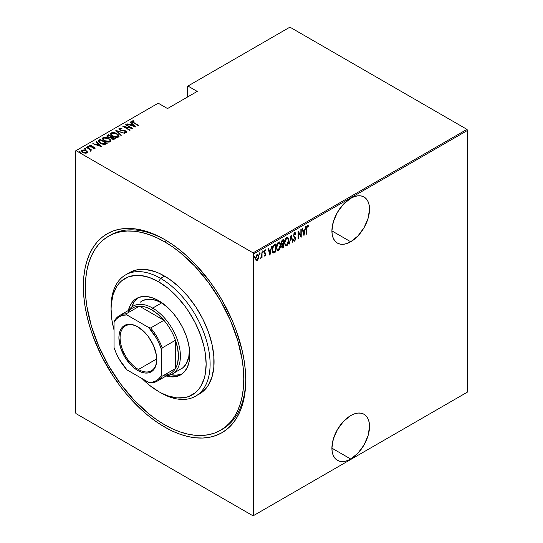 <?xml version="1.0" encoding="UTF-8"?>
<svg xmlns="http://www.w3.org/2000/svg" width="543" height="543" viewBox="0 0 543 543"><rect width="100%" height="100%" fill="white"/><g stroke="black" fill="none" stroke-linecap="round" stroke-linejoin="round"><path stroke-width="0.81" d="M221.551 429.683A112.034 64.685 -120 0 0 245.748 378.973A112.034 64.685 60 0 1 222.549 429.126L220.573 430.266A112.034 64.685 60 0 1 164.556 424.721A112.034 64.685 60 0 1 91.367 325.997A112.034 64.685 60 0 1 108.539 236.219A112.034 64.685 60 0 1 164.556 241.771A112.034 64.685 60 0 1 237.746 340.495A112.034 64.685 60 0 1 220.573 430.266L225.793 426.628L230.422 422.094L234.42 416.698L237.746 410.508L240.359 403.564L242.253 395.949L243.393 387.729L243.773 378.98L243.393 369.797L242.253 360.253L237.746 340.495L230.422 320.451L220.573 300.903L208.566 282.598L194.869 266.233L180.011 252.447L172.321 246.692L164.556 241.771L166.511 240.637L164.556 241.771L156.791 237.725L149.101 234.603L141.56 232.431L134.236 231.23L127.211 231.013L120.546 231.78L114.302 233.517L108.539 236.219L103.319 239.857L98.683 244.398L94.692 249.787L91.367 255.984L88.747 262.921L86.86 270.543L85.719 278.763L85.332 287.505L85.719 296.695L86.86 306.232L91.367 325.997L98.683 346.034L108.539 365.588L120.546 383.894L134.236 400.252L149.101 414.037L156.791 419.793L164.556 424.721L172.321 428.76L180.011 431.882L187.552 434.054L194.869 435.262L201.901 435.479L208.566 434.712L214.811 432.968L220.573 430.266M164.556 427.008L165.547 425.284L164.556 427.008L172.511 431.149L180.398 434.352L188.122 436.579L195.629 437.807L202.831 438.031L209.666 437.251L216.066 435.466L221.972 432.696L227.32 428.963L232.071 424.314L236.164 418.789L239.572 412.436L242.259 405.322L244.194 397.517L245.361 389.087L245.755 380.127A114.831 66.3 60 0 1 164.556 427.008A114.831 66.3 60 0 1 83.357 286.365A114.831 66.3 60 0 1 164.556 239.483L164.556 239.483A114.831 66.3 60 0 1 245.755 380.127L245.361 370.706L244.194 360.932L242.259 350.887L236.164 330.388L232.071 320.132L221.972 300.096L216.066 290.505L209.666 281.328L195.629 264.563L188.122 257.131L180.398 250.432L172.511 244.526L164.556 239.483L156.594 235.336L148.714 232.139L140.983 229.913L133.483 228.678L126.275 228.454L119.44 229.241L113.039 231.026L107.141 233.795L101.785 237.522L97.041 242.171L92.941 247.703L89.534 254.049L86.853 261.163L84.918 268.975L83.744 277.398L83.357 286.365L83.744 295.779L84.918 305.56L86.853 315.598L89.534 325.814L92.941 336.097L101.785 356.486L113.039 375.98L119.44 385.157L126.275 393.838L140.983 409.361L148.714 416.06L156.594 421.959L164.556 427.008M350.717 459.025A26.607 15.36 -60 0 1 337.413 460.342A26.607 15.36 -60 0 1 333.334 439.015A26.607 15.36 -60 0 1 350.717 415.571L343.522 421.382L337.413 429.615L333.334 439.015L331.902 448.158L350.717 459.025L357.918 453.215L364.02 444.975L368.1 435.574L369.532 426.431L369.172 422.406L368.1 418.945L366.362 416.196L364.02 414.255L361.17 413.196L357.918 413.067L354.389 413.868L350.717 415.571A26.607 15.36 -60 0 1 364.02 414.255A26.607 15.36 -60 0 1 368.1 435.574A26.607 15.36 -60 0 1 350.717 459.025L331.902 448.158L332.268 452.19L333.334 455.645L335.079 458.401L337.413 460.342L340.264 461.394L343.522 461.523L347.052 460.722L350.717 459.025M350.717 241.771A26.607 15.36 -60 0 1 337.413 243.088A26.607 15.36 -60 0 1 333.334 221.768A26.607 15.36 -60 0 1 350.717 198.317L343.522 204.127L337.413 212.361L333.334 221.768L331.902 230.904L350.717 241.771L357.918 235.961L364.02 227.727L368.1 218.32L369.532 209.184L369.172 205.152L368.1 201.697L366.362 198.942L364.02 197L361.17 195.948L357.918 195.819L354.389 196.62L350.717 198.317A26.607 15.36 -60 0 1 364.02 197A26.607 15.36 -60 0 1 368.1 218.32A26.607 15.36 -60 0 1 350.717 241.771L331.902 230.911L332.268 234.936L333.334 238.397L335.079 241.146L337.413 243.088L340.264 244.146L343.522 244.275L347.052 243.474L350.717 241.771M75.436 150.981L75.436 412.599L75.436 150.981L158.217 103.19L167.522 108.559L197.231 91.407L187.926 86.038L289.921 27.15L466.973 129.37L253.079 252.862L76.027 150.642L253.079 252.862L253.676 253.886L467.564 130.401L467.564 392.019L253.676 515.504L253.676 253.886L253.676 515.504L253.079 515.85L466.973 392.358L253.079 515.85L76.027 413.63L253.079 515.85L467.564 392.019L466.973 392.358L467.564 392.019L467.564 130.401L253.676 253.886L253.079 252.862L466.973 129.37L467.564 130.401L466.973 129.37L289.921 27.15L187.926 86.038L197.231 91.407L167.522 108.559L158.217 103.19L75.436 150.981M116.487 381.213L116.752 380.657M257.531 259.527L256.744 260.355L257.138 260.586L258.516 258.332L258.658 255.699L257.911 254.429L256.73 254.857L255.563 257.966L256.174 260.545L256.954 260.674L257.844 259.893L258.739 256.615L257.973 254.463L257.138 254.531L255.543 258.468L256.316 260.647M262.031 251.809L261.529 256.459L260.592 258.468L261.672 257.002L261.672 257.864L262.031 257.66L262.031 251.809L261.597 256.031L260.518 258.434L261.672 257.002L261.672 257.864L262.031 257.66L262.031 251.809M264.97 256.065L265.758 253.846L264.522 251.769L265.004 250.717L265.697 250.927L265.595 249.902L264.828 250.14L264.203 251.599L264.305 252.99L265.405 254.307L265.086 255.258L264.414 255.054L264.163 255.699L264.97 256.065L264.319 255.902L264.97 256.065L265.765 254.076L264.516 251.932L265.072 250.669L265.697 250.927L265.941 250.242L265.059 249.956L264.163 252.169L265.405 254.307L264.977 255.339L264.414 255.054L264.163 255.699L264.97 256.065L264.163 255.699M274.263 244.75L273.197 245.701L272.247 248.524L272.396 251.816L273.4 252.963L275.539 252.013L275.539 244.011L274.263 244.75C272.695 246.149 271.989 247.852 272.158 249.861L273.4 252.963L275.539 252.013L275.539 244.011L274.263 244.75M283.711 239.293L282 240.508L281.376 242.164L281.403 243.773L282.129 244.526L281.729 247.153L282.346 247.954L283.711 247.296L283.711 239.293L282.611 239.925L281.315 242.952L282.129 244.526L281.668 246.495L282.136 247.9L283.711 247.296L283.711 239.293M291.177 234.983L289.31 244.065L291.136 236.551L292.568 242.185L292.955 241.961L291.089 235.031L289.31 244.065L291.136 236.551L292.568 242.185L292.955 241.961L291.177 234.983M300.863 229.39L300.863 235.682L298.107 230.979L298.107 238.981L298.467 238.777L298.467 232.472L301.222 237.189L301.222 229.187L300.863 229.39L300.863 235.682L298.107 230.979L298.107 238.981L298.467 238.777L298.467 232.472L301.222 237.189L301.222 229.187L300.863 229.39M306.815 228.63L307.073 226.628L307.542 226.187L308.2 226.485L308.417 225.745L307.426 225.399L306.605 226.75L306.462 234.162L306.815 233.958L306.462 228.427L306.815 228.63L307.399 226.234L308.2 226.485L308.417 225.745L307.426 225.399L306.462 228.759L306.462 234.162L306.815 233.958L306.815 228.63M303.971 235.601L305.75 226.567L304.793 229.682L303.062 230.687L302.499 228.447L302.112 228.671L303.971 235.601L305.75 226.567L304.793 229.682L303.062 230.687L302.499 228.447L302.112 228.671L303.971 235.601M295.053 232.669L295.887 233.809L294.503 232.872L293.491 235.608L295.236 239.348L294.686 240.345L293.912 239.768L293.58 240.454L294.639 241.194L295.575 239.382L295.392 237.671L293.851 235.614L294.544 233.66L295.12 233.653L295.541 234.413L295.887 233.809L295.48 232.94L294.652 232.771L293.491 235.608L295.263 238.995L294.686 240.345L294.143 240.176M288.781 240.332L288.571 238.615L287.675 237.298L286.636 237.4L285.604 238.506L284.518 242.497L285.245 245.612L286.107 245.993L287.233 245.321L288.672 241.723L288.781 240.332L287.722 237.325L286.636 237.4C285.102 238.995 284.396 240.807 284.512 242.836L285.564 245.877L286.67 245.796C288.197 244.18 288.896 242.361 288.781 240.332M280.602 245.056L280.392 243.339L279.502 242.015L278.464 242.117L277.425 243.23L276.36 246.875L277.073 250.33L277.928 250.71L279.054 250.045L280.5 246.441L280.602 245.056L279.543 242.042L278.464 242.117C276.923 243.712 276.217 245.524 276.339 247.554L277.385 250.594L278.498 250.513C280.018 248.904 280.724 247.085 280.602 245.056M269.939 255.251L271.717 246.217L270.76 249.339L269.029 250.337L268.459 248.097L268.072 248.321L269.939 255.251L271.717 246.217L270.76 249.339L269.029 250.337L268.459 248.097L268.072 248.321L269.939 255.251M262.608 250.914L263.362 251.606L263.009 251.144L262.649 252.013L263.009 252.475L262.69 252.291L263.009 252.475L263.362 251.606L262.961 251.178L262.731 252.386L263.287 252.067L262.968 251.375L262.608 252.251M259.323 252.814L260.077 253.506L259.717 253.045L259.364 253.914L259.717 254.375L259.398 254.192L259.717 254.375L260.077 253.506L259.669 253.072L259.439 254.287L259.995 253.968L259.676 253.276L259.323 254.144M253.988 255.889L254.742 256.581L254.389 256.12L254.029 256.995L254.389 257.457L254.07 257.273L254.389 257.457L254.742 256.581L254.341 256.153L254.11 257.368L254.667 257.043L254.348 256.357L253.988 257.226M187.328 86.378L187.328 97.129L187.328 86.378L187.926 86.038L187.328 86.378M81.341 150.886L81.783 149.956L81.301 150.649L82.787 152.386L85.013 153.18L87.023 152.983L87.131 151.463L84.559 149.929L81.586 150.092L81.307 150.574L82.034 151.857L85.271 153.221L87.145 152.909L87.362 151.823L87.457 152.515M86.758 147.187L86.405 147.391L90.029 149.658L90.226 150.934L90.953 150.615L90.722 149.888L91.821 150.112L86.758 147.187L86.758 147.601L86.758 147.187L86.405 147.391L89.771 149.42L90.226 150.934L90.749 150.832L90.722 149.888L91.821 150.112L86.758 147.187M94.156 148.599L94.238 148.103L93.138 148.124L93.321 148.517L94.849 148.47L95.066 147.981L94.523 147.37L90.864 146.658L90.165 145.938L91.489 145.687L91.265 145.273L89.704 145.388L89.541 146.108L90.471 146.861L94.183 147.601L94.183 148.13L93.138 148.124L93.321 148.517L95.086 148.117M98.989 140.128L98.222 140.908L98.473 141.798L101.765 144.004L104.65 144.499L107.195 143.393L100.265 139.388L98.989 140.128L98.989 140.583L100.265 139.85L100.265 139.388L98.989 140.128L98.202 141.071L100.265 143.291L104.813 144.479L107.195 143.393L100.265 139.388L100.577 140.026L98.989 140.583L98.989 140.128M108.444 134.671L106.923 135.77L108.009 137.189L110.596 137.746L111.417 138.743L113.046 139.388L115.374 138.669L108.444 134.671L108.756 135.309L108.444 134.671L106.903 135.913L108.009 137.189L110.596 137.746L111.614 138.859L114.593 139.123L115.374 138.669L108.444 134.671M115.903 130.361L120.974 135.438L121.361 135.214L117.2 131.155L124.612 133.334L115.815 130.408L120.974 135.438L121.361 135.214L117.2 131.155L124.612 133.334L115.903 130.361M125.589 124.768L131.046 127.917L122.84 126.356L129.77 130.361L130.123 130.157L124.659 127.001L132.879 128.562L125.949 124.564L125.589 124.768L131.046 127.917L122.915 126.309L129.77 130.361L130.123 130.157L124.659 127.001L132.879 128.562L125.949 124.564L125.589 124.768M131.739 121.544L131.976 120.879C131.61 121.646 132.098 122.297 133.442 122.833L138.479 125.331L132.662 121.863L132.736 121.265L134.087 121.198L133.768 120.763L131.888 120.933L132.085 121.958L138.126 125.535L138.479 125.331L133.87 122.67L133.87 123.078L132.655 121.306L134.087 121.198L133.768 120.763L131.677 121.293M135.635 126.974L130.483 121.944L130.096 122.168L131.745 123.777L130.015 124.781L126.838 124.048L135.635 126.974L130.483 121.944L130.096 122.168L131.745 123.777L130.015 124.781L126.838 124.048L135.635 126.974M125.82 131.413L125.84 130.965L124.557 130.49L124.557 130.856L124.557 130.49L122.949 130.327L122.949 130.734L122.949 130.327L121.103 130.116L121.103 130.476L120.281 129.804L120.281 130.191L119.908 128.664L121.958 128.813L121.951 128.413L121.951 128.813L121.951 128.413L119.202 128.25L118.998 129.18L120.241 130.177L125.779 131.372L125.813 132.03L124.15 131.963L124.238 132.404L126.478 132.465L126.743 131.874L126.091 131.121L120.173 129.743L119.813 128.725L121.958 128.813L121.951 128.413L119.854 128.067L119.202 128.711L120.587 128.555L119.202 128.711L119.202 128.25L118.869 128.752M116.942 133.727L112.659 132.526L111.186 132.879L110.596 133.734L111.234 135.085L112.706 136.212L117.03 137.427L118.51 137.067L119.08 136.205L118.415 134.854L116.942 133.727L116.942 134.155L116.942 133.727C115.245 132.614 113.324 132.336 111.186 132.879L110.596 133.754L112.706 136.212C114.424 137.338 116.358 137.623 118.51 137.067L119.08 136.171L116.942 133.727M108.763 138.451L104.48 137.25L103.014 137.596L102.417 138.451L103.061 139.802L104.534 140.929L108.851 142.144L110.331 141.784L110.901 140.922L110.243 139.578L108.763 138.451C107.066 137.338 105.152 137.053 103.014 137.596L102.417 138.479L104.534 140.929C106.245 142.062 108.179 142.347 110.331 141.784L110.901 140.895L108.763 138.451M101.595 146.624L96.444 141.594L96.057 141.818L97.706 143.433L95.982 144.431L92.799 143.698L101.507 146.678L96.444 141.594L96.057 141.818L97.706 143.433L95.982 144.431L92.799 143.698L101.595 146.624M88.801 147.241L88.577 146.698L87.647 146.569L87.647 146.943L87.647 146.569L87.871 147.112L88.801 147.241L88.373 146.603L87.545 146.712L88.305 147.275L88.747 146.82L88.801 147.696M85.516 149.135L85.292 148.599L84.355 148.47L84.355 148.836L84.355 148.47L84.579 149.013L85.516 149.135L85.088 148.504L84.26 148.606L85.02 149.176L85.556 149.108L85.461 148.714L85.516 149.596M80.181 152.216L79.957 151.68L79.027 151.551L79.027 151.918L79.027 151.551L79.251 152.088L80.181 152.216L79.753 151.578L78.925 151.687L79.943 152.278L80.126 151.796L80.181 152.671M76.027 413.63L75.436 412.599L76.027 413.63M109.537 235.662A112.034 64.685 60 0 1 110.521 235.078A112.034 64.685 60 0 1 165.554 240.067A112.034 64.685 -120 0 0 109.537 235.662M131.976 120.879L131.976 121.333L133.768 121.225M133.768 121.191L133.768 120.763L133.768 121.191M132.607 121.795L132.655 121.306M132.506 121.992L132.811 122.453M132.886 122.514L132.512 121.944M133.537 121.198L131.718 121.584M127.225 124.184L127.225 123.824L127.225 124.184M130.015 125.134L130.015 124.781L130.015 125.134M130.123 125.175L131.745 124.238L131.745 123.777L131.745 124.238L130.123 125.175M130.388 122.453L130.483 121.944L135.044 126.852L130.388 122.453M134.257 126.227L130.911 125.087L132.275 124.293L134.257 126.58L130.911 125.087L132.275 124.293L134.257 126.227M125.949 124.971L125.949 124.564L125.949 124.971M131.046 127.958L131.827 128.413L131.046 127.958M124.659 127.408L124.659 127.001L124.659 127.408M123.879 126.96L124.659 127.11L123.879 126.96M119.718 129.288L119.908 128.664M119.908 129.125L120.281 130.266M125.263 132.601L125.813 132.03L124.15 131.963L124.238 132.404L126.478 132.465L126.763 132.024M126.478 132.465L125.84 130.965L126.709 132.241M119.202 128.25C118.679 128.895 118.917 129.485 119.915 130.008L125.514 131.189L125.813 132.03M125.99 132.275L125.514 131.644M120.94 128.61L120.587 128.555M125.813 132.485L125.202 132.594M126.743 132.329L125.65 131.325M120.071 130.13L119.704 129.723M116.412 130.992L117.2 131.257L116.412 130.992M117.2 131.616L121.062 135.383L117.2 131.616M117.274 134.386L119.053 136.395M110.623 134.006L111.186 132.879L111.186 133.334L113.019 132.994M119.06 136.429L117.22 134.359M113.467 133.028L111.505 133.184L110.596 134.189M112.611 136.178L111.403 134.433M118.265 136.259L117.655 137.189L115.917 137.393M117.783 136.666L113.066 136.008L113.066 136.408L111.396 134.08L111.912 133.279L116.589 133.938L118.272 135.879L117.783 137.121L117.783 136.666L115.591 136.897L113.304 136.137L111.872 135.085L111.451 133.782L113.1 132.987L116.1 133.68L118.055 135.207L118.238 136.117L117.783 136.666M116.487 137.413L117.783 137.121L118.238 136.103M111.424 134.318L112.401 136.022M111.376 136.822L112.041 137.209L111.376 136.822M114.308 138.513L114.973 138.899L114.308 138.513M106.951 136.15L107.344 135.302L107.344 135.764L108.444 135.126L106.923 136.232M110.154 137.786L110.304 137.298L110.304 137.752L111.139 137.365L111.139 136.911L110.304 137.298L108.362 136.985L107.711 136.191L108.797 135.282L111.376 136.775L111.376 137.23L111.376 136.775L111.376 137.23L110.053 137.8M108.138 137.291L107.724 136.748M113.229 139.408L113.82 138.75L111.953 138.648L111.308 137.888L112.082 137.182L114.308 138.465L114.308 138.927L114.308 138.465L113.82 138.75L113.82 139.205L114.308 138.927L113.127 139.422M111.709 138.94L111.308 138.35M111.953 138.648L111.308 137.895L112.082 137.182L114.308 138.465L113.127 138.967L111.953 138.648M111.383 138.139L111.607 138.859M108.362 136.985L107.724 136.089L108.797 135.282L111.376 136.775L109.788 137.365L108.362 136.985M107.779 136.436L108.023 137.203M109.095 139.11L110.881 141.112M102.444 138.723L103.014 137.596L103.014 138.058L104.847 137.712M110.887 141.146L109.048 139.076M105.294 137.746L103.326 137.908L102.417 138.906M104.439 140.902L103.224 139.151M110.093 140.976L109.482 141.906L107.738 142.11M109.605 141.384L104.887 140.725L104.887 141.126L103.218 138.798L103.74 137.997L108.41 138.655L110.093 140.596L109.605 141.845L109.605 141.384L107.738 141.655L105.132 140.861L103.693 139.802L103.272 138.499L104.928 137.712L107.928 138.397L109.876 139.931L110.059 140.841L109.605 141.384M108.315 142.13L109.605 141.845L110.066 140.827M103.245 139.035L104.222 140.746M106.129 143.23L106.801 143.623L106.129 143.23M98.235 141.316L98.989 140.583L98.222 141.363M103.727 144.492L105.837 143.814L106.129 143.189L104.365 143.983L100.625 143.087L99.131 141.071L100.618 140.006L106.129 143.189L105.505 143.997L103.577 144.492M99.966 143.114L99.057 141.811L99.926 143.081M100.625 143.087L99.05 141.838L99.165 141.01L100.618 140.006L106.129 143.189L103.577 144.038L100.625 143.087M93.186 143.834L93.186 143.474L93.186 143.834M95.982 144.784L95.982 144.431L95.982 144.784M96.091 144.825L97.706 143.888L97.706 143.433L97.706 143.888L96.091 144.825M96.349 142.11L96.444 141.594L101.005 146.501L96.349 142.11M100.217 145.877L96.871 144.737L98.235 143.949L100.217 146.237L96.871 144.737L98.235 143.949L100.217 145.877M89.493 146.026L89.704 145.388L90.267 146.753L93.987 147.458L94.238 148.558L93.987 147.92M93.987 147.458L94.238 148.103M94.231 147.655L94.312 147.241L93.396 146.875L93.396 147.255L93.396 146.875L92.174 146.78L92.174 147.214L92.174 146.78L91.183 146.746L91.183 147.119L90.593 146.529L90.593 146.915L90.335 145.741L91.489 145.687L91.265 145.273L91.265 145.653L91.265 145.273L89.704 145.388L89.432 145.789M89.704 145.388L89.704 145.843L90.559 145.66M90.219 146.284L90.335 145.741M90.335 146.196L90.593 146.99M94.849 148.47L94.312 147.241L94.849 148.925M95.066 148.443L94.109 147.587M90.355 146.814L90.165 146.393M90.864 145.673L89.459 146.094M94.312 148.219L94.122 148.606M87.647 146.569L87.871 147.112M87.647 147.031L88.577 147.16L88.577 146.698M88.747 147.275L87.694 147.004M89.52 149.244L90.722 149.936L89.52 149.244M90.871 150.581L90.749 151.293M90.749 150.832L90.722 149.888M90.192 150.438L90.267 150.839L90.253 150.391M84.355 148.47L84.579 149.013M84.355 148.931L85.292 149.053L85.292 148.599M85.461 149.176L84.409 148.904M87.491 152.759L87.362 151.823L85.991 150.54L81.783 149.956L81.783 150.418L82.916 150.139M87.471 152.583L85.991 151.002L85.991 150.54L87.362 151.823M83.35 150.16L81.891 150.357L81.307 151.029M82.835 152.44L82.149 150.988M86.724 152.345L85.801 153.269M86.405 152.624L83.14 152.183L83.14 152.576L83.14 152.183C82.068 151.626 81.823 151.002 82.4 150.316L85.631 150.744C86.704 151.307 86.961 151.931 86.405 152.624L86.405 153.085L86.405 152.624L83.303 152.271L82.163 151.307L82.258 150.418L84.925 150.411L86.52 151.477L86.405 152.624L86.717 152.305M85.903 153.255L86.758 152.549M82.074 151.124L82.4 150.316M82.4 150.778C81.823 151.463 82.068 152.081 83.14 152.637M79.027 151.551L79.251 152.088M79.027 152.006L79.957 152.135L79.957 151.68M80.126 152.25L79.074 151.986M99.097 141.635L99.131 141.071M117.234 381.62L117.037 382.034M306.462 233.748L306.815 233.958L306.462 233.748M308.417 225.745L307.426 225.399M308.024 225.521L307.813 226.234L308.024 225.521M307.684 226.166L308.2 226.485M307.806 226.261L306.768 226.241L307.555 226.085M307.671 226.193L307.27 225.963M302.2 228.617L303.062 230.687L302.2 228.617M304.684 229.75L304.528 230.558L304.684 229.75M303.842 234.033L303.68 234.847L303.842 234.033M302.851 231.169L304.216 230.381L302.851 231.169L303.537 233.85L302.851 231.169M303.931 234.081L303.245 231.399L304.616 230.612L304.216 230.381L304.616 230.612L303.931 234.081L303.245 231.399L304.616 230.612L303.931 234.081M300.822 235.662L300.822 236.66L300.822 235.662M298.107 232.261L298.467 232.472L298.107 232.261M298.107 238.574L298.467 238.777L298.107 238.574M298.107 231.264L300.863 235.682L298.107 231.264M294.863 232.506L295.256 232.737L294.652 232.771M294.829 233.538L294.245 233.368L295.541 234.413L295.887 233.809L295.311 233.897L294.74 232.458M293.451 235.187L293.987 236.117L293.505 235.221L293.844 235.418L295.032 233.585L294.639 233.361M294.645 233.599L293.926 233.666M294.727 236.965L293.593 235.886L294.727 236.965M294.869 240.196L295.623 238.757L294.998 237.44L295.623 238.757L295.222 238.587M294.686 240.345L293.912 239.768L293.58 240.454L294.639 241.194L293.926 241.051M294.109 241.221L294.639 241.194M293.512 239.538L294.286 240.115M294.001 240.162L293.648 239.789M293.851 241.044L295.019 239.816M295.216 238.839L294.998 237.44L293.485 235.567M293.885 233.728L294.727 233.422M290.987 235.553L292.955 241.961L292.467 241.784L290.987 235.553M287.512 244.051L286.276 245.565L286.67 245.796L285.367 245.735M287.519 237.237L288.374 239.755L287.647 237.366M285.224 245.68L286.561 245.361L287.675 243.712M285.401 238.872L286.256 237.983L287.104 237.888M285.408 244.839L284.491 242.931M287.356 238.065L286.256 237.983L287.566 238.153L288.421 240.542L286.656 244.981L285.706 245.015L284.518 242.429L284.871 242.633L286.656 238.207L286.256 237.983L285.414 238.852M284.518 243.189L285.516 244.879M283.317 239.517L283.317 240.298L283.317 239.517M283.317 243.318L283.317 244.092L283.317 243.318M283.317 246.705L283.711 247.296L281.953 247.723L283.317 246.705M281.417 244.201L282.129 244.526L282.964 243.888L283.113 244.255L282.048 244.594M281.654 243.495L281.308 242.931M281.729 240.99L282.964 240.087L281.729 240.983M282.007 246.875L281.668 246.454M283.358 246.678L282.279 247.065L281.688 246.081L282.027 246.271L283.358 244.112L282.964 243.888L283.358 244.112L283.358 246.678L282.869 246.963L282.027 246.271L282.441 244.818L283.358 244.112L283.358 246.678M281.627 246.047L282.475 246.732M282.374 243.766L281.328 242.551L281.668 242.741L282.027 241.364L282.828 240.624L282.435 240.393L283.358 240.318L282.964 240.087L283.358 240.318L283.358 243.291L282.374 243.766L281.668 242.741L283.358 240.318L283.358 243.291L281.858 243.542M281.274 242.517L281.973 243.542M282.869 246.963L282.122 246.861M279.34 248.775L278.097 250.282L278.498 250.513L277.195 250.452M279.34 241.954L280.202 244.479L279.469 242.09M277.045 250.398L278.247 250.194L279.496 248.429M277.222 243.597L278.084 242.701L278.926 242.606M277.235 249.556L276.319 247.656M279.183 242.789L278.084 242.701L279.394 242.87L280.249 245.26L278.478 249.705L277.534 249.739L276.346 247.153L276.692 247.35L278.478 242.931L278.084 242.701L277.235 243.569M276.346 247.913L277.344 249.597M275.138 244.241L275.138 245.015L275.138 244.241M275.138 251.423L275.539 252.013L275.138 251.789L274.31 252.271L274.704 252.495L272.885 252.712L275.138 251.423M272.688 252.631L273.4 252.963M272.172 250.289L273.061 251.837L272.165 250.269M272.613 246.814L273.706 245.47L275.179 245.036L275.179 251.402L273.611 252.081L272.851 251.755M273.611 252.081L272.627 250.886L272.708 247.947L273.516 246.203L275.179 245.036L274.785 244.812L274.31 245.083L274.704 245.314L274.31 245.083L273.122 245.972L273.516 246.203L275.179 245.036L275.179 251.402L273.611 252.081L272.165 249.461L272.518 249.658L273.516 246.203L273.122 245.972L272.79 246.461M268.167 248.266L269.029 250.337L268.167 248.266M270.652 249.4L270.489 250.214L270.652 249.4M269.803 253.683L269.647 254.497L269.803 253.683M268.812 250.825L270.183 250.031L268.812 250.825L269.498 253.506L268.812 250.825M269.891 253.73L269.213 251.049L270.577 250.262L270.183 250.031L270.577 250.262L269.891 253.73L269.213 251.049L270.577 250.262L269.891 253.73M264.977 255.339L264.414 255.054M264.013 254.823L264.584 255.115M264.305 252.99L265.303 253.839M264.468 253.262L264.821 253.486M265.446 249.861L265.941 250.242L265.059 249.956M265.941 250.242L265.541 250.011L265.33 250.601L265.398 249.807M265.072 250.669L265.697 250.927M264.122 251.701L265.622 253.255L264.624 252.427M265.622 253.255L265.228 253.024L265.765 254.076L265.364 253.981M265.357 254.097L264.848 252.617M264.563 252.475L264.149 251.972M264.679 250.438L265.439 250.662M262.649 252.013L263.009 252.475M263.362 251.606L263.009 251.144M262.656 252.217L262.948 251.171M261.631 255.685L261.631 256.982L261.631 255.685M261.672 257.457L262.031 257.66L261.672 257.457M260.925 257.681L260.606 258.101M260.552 258.149L260.986 257.565M259.364 253.914L259.717 254.375M260.077 253.506L259.717 253.045M259.371 254.117L259.663 253.072M255.963 260.301L257.138 260.586L256.12 260.497M257.769 254.382L258.346 256.228M258.366 256.398L258.739 256.615L258.366 256.398M256.045 260.477L256.934 260.233L257.715 259.194M258.346 256.391L257.66 254.287M256.153 255.617L257.063 254.905L257.721 255.305L257.334 254.939M256.153 259.703L255.515 258.393M257.144 259.866L256.377 259.812L255.556 258.054L255.896 258.258L256.357 256.187L257.144 255.251L256.744 255.02L257.728 255.169L258.373 256.459L258.115 258.427L257.144 259.866C256.262 260.002 255.848 259.466 255.896 258.258L257.144 255.251C258.027 255.088 258.441 255.61 258.387 256.819L257.144 259.866L256.31 259.744M255.502 258.027C255.448 259.235 255.862 259.771 256.744 259.635M257.606 255.135L256.337 255.373M257.144 255.251L257.816 255.21L257.423 254.979M254.029 256.995L254.389 257.457M254.742 256.581L254.389 256.12M254.036 257.192L254.328 256.153M284.871 242.633L285.794 239.103L286.772 238.146L287.661 238.214L288.414 240.82L287.505 244.072L286.656 244.981L285.801 245.063L285.068 244.119L284.871 242.633M276.692 247.35L277.473 244.072L278.362 243.006L279.326 242.836L280.249 245.26L279.326 248.796L278.478 249.705L277.629 249.787L276.896 248.843L276.692 247.35M111.091 308.105A70.02 40.426 60 0 1 125.582 274.894A70.02 40.426 60 0 1 160.592 278.362L158.61 281.79A67.217 38.811 60 0 1 206.143 364.115A67.217 38.811 60 0 1 158.61 391.557L160.592 392.704A70.02 40.426 -120 0 0 210.107 364.115A70.02 40.426 -120 0 0 160.592 278.362A70.02 40.426 60 0 1 206.333 340.061A70.02 40.426 60 0 1 195.602 396.173A70.02 40.426 60 0 1 160.592 392.704L167.889 395.861L176.801 397.883L185.02 397.557L188.767 396.512L195.358 392.704L198.134 389.983L200.53 386.752L204.1 378.865L205.234 374.297L206.143 364.115L205.234 352.882L204.1 347.004L200.53 335.004L195.358 323.071L188.767 311.655L185.02 306.286L176.801 296.471L172.409 292.12L167.889 288.197L158.61 281.79L149.339 277.493L140.427 275.464L136.205 275.335L128.46 276.842L121.87 280.643L119.093 283.365L116.691 286.602L113.127 294.482L111.308 303.985L111.084 309.232L111.994 320.465L114.05 330.049A67.217 38.811 60 0 1 111.084 309.232A67.217 38.811 60 0 1 158.61 281.79L160.592 278.362L164.556 276.075L160.592 278.362A70.02 40.426 -120 0 0 111.084 306.944L111.084 309.232M140.148 302.275L141.981 300.998A39.211 22.636 60 0 1 161.583 302.946L165.54 305.553A39.211 22.636 60 0 0 161.583 302.946L152.671 308.091L151.68 309.802A37.813 21.829 60 0 1 163.932 320.309A37.813 21.829 60 0 1 175.45 340.257A37.813 21.829 60 0 1 175.45 368.541A37.813 21.829 60 0 1 163.932 375.193M128.345 310.487A44.112 25.467 60 0 1 136.558 298.474A44.112 25.467 60 0 1 158.61 300.659L167.665 307.433L173.319 313.399L178.403 320.255L182.726 327.748L186.12 335.581L188.462 343.454L189.656 351.063L189.208 361.366L187.43 367.095L184.545 371.656L180.67 374.88L175.946 376.625L170.55 376.842L166.158 375.98A44.112 25.467 60 0 0 180.67 374.88A44.112 25.467 60 0 0 187.43 339.531A44.112 25.467 60 0 0 158.61 300.659L152.529 297.835L146.678 296.505L143.909 296.417L138.825 297.408L134.501 299.906L132.675 301.691L129.797 306.252L128.345 310.487M138.092 297.7A44.112 25.467 -120 0 0 131.834 306.951M197.53 394.931A70.02 40.426 -120 0 0 199.566 393.885A70.02 40.426 -120 0 0 210.297 337.773A70.02 40.426 -120 0 0 164.556 276.075A70.02 40.426 -120 0 0 129.546 272.606L137.046 269.823L145.605 269.484L154.898 271.595L159.703 273.543L169.409 279.15L178.925 286.833L187.892 296.302L195.962 307.182L202.831 319.074L208.22 331.501L211.933 344.004L213.827 356.086L213.827 367.299L211.933 377.195L208.22 385.408L202.831 391.612L195.602 396.173M142.069 378.58L149.339 385.15L158.61 391.557A67.217 38.811 60 0 1 142.069 378.58M170.964 374.724A44.112 25.467 -120 0 0 182.102 373.93L176.285 375.213L170.638 374.656M137.474 298.188L134.073 302.098L131.732 307.27M181.192 368.921A39.211 22.636 60 0 0 189.025 346.237L189.31 350.968L188.781 356.907L186.039 364.17L183.018 367.645L172.28 374.066A39.211 22.636 60 0 1 166.382 375.851A39.211 22.636 -120 0 0 179.475 347.391A39.211 22.636 -120 0 0 152.671 308.091A39.211 22.636 60 0 1 178.287 342.64A39.211 22.636 60 0 1 172.28 374.066M141.981 300.998L146.182 299.444L150.974 299.254L156.174 300.435L161.583 302.946L152.671 308.091A39.211 22.636 -120 0 0 128.576 310.358A39.211 22.636 60 0 1 133.069 306.15A39.211 22.636 60 0 1 152.671 308.091L151.68 309.802L145.381 307.033L139.436 306.164L163.932 320.309L157.986 314.316L151.68 309.802A37.813 21.829 60 0 0 139.436 306.164L163.932 320.309L150.662 327.965L148.707 327.524L126.926 314.954L126.166 313.827L139.436 306.164A37.813 21.829 -120 0 0 132.777 307.929L119.508 315.592A37.813 21.829 60 0 1 126.166 313.827L139.436 306.164A37.813 21.829 60 0 0 127.917 312.809M138.119 327.015A25.908 14.96 -120 0 0 120.091 337.929A25.908 14.96 -120 0 0 138.411 369.491L137.82 370.523A26.75 15.442 60 0 1 118.903 337.76A26.75 15.442 60 0 1 137.82 326.838L145.056 332.683L148.327 336.585L153.547 345.626L156.37 355.129L156.73 359.602L156.37 363.654L155.291 367.129L153.547 369.892L151.192 371.846L148.327 372.905L145.056 373.034L141.506 372.233L137.82 370.523L134.128 367.971L130.578 364.679L124.442 356.405L120.342 346.95L118.903 337.76L119.27 333.707L120.342 330.232L122.094 327.47L124.442 325.515L127.313 324.456L130.578 324.327L134.128 325.128L137.82 326.838A26.75 15.442 60 0 1 156.73 359.602A26.75 15.442 60 0 1 137.82 370.523L138.411 369.491A25.908 14.96 60 0 1 121.489 346.658A25.908 14.96 60 0 1 125.46 325.902A25.908 14.96 60 0 1 138.119 327.015M156.723 358.923L138.411 369.491L156.723 358.923M175.45 340.257L175.45 368.541L176.733 365.928L177.663 362.955L178.416 356.113L177.663 348.402L175.45 340.257L175.45 368.541L162.181 376.204L161.583 374.975L161.583 349.828L162.181 347.914L175.45 340.257A37.813 21.829 -120 0 0 163.932 320.309L150.662 327.965A37.813 21.829 60 0 1 162.181 347.914L175.45 340.257M119.508 315.592A37.813 21.829 60 0 0 114.648 320.472L114.05 322.386A36.972 21.347 60 0 1 126.926 314.954L126.166 313.827A37.813 21.829 -120 0 0 114.648 320.472L114.05 322.386L114.05 347.534A36.972 21.347 60 0 0 126.926 369.837L148.707 382.408L150.662 382.849A37.813 21.829 -120 0 0 162.181 376.204A37.813 21.829 60 0 1 157.321 381.084A37.813 21.829 60 0 1 150.662 382.849L148.707 382.408L152.739 382.082L156.303 380.697L159.282 378.308L161.583 374.975L161.583 349.828L159.282 343.841L156.303 338.011L148.707 327.524L126.926 314.954L122.894 315.279L119.331 316.664L116.351 319.053L114.05 322.386L114.05 347.534L116.351 353.52L119.331 359.351L126.926 369.837L148.707 382.408A36.972 21.347 60 0 0 161.583 374.975L162.181 376.204L175.45 368.541A37.813 21.829 -120 0 1 170.583 373.421L157.321 381.084M156.73 359.256A25.908 14.96 60 0 1 151.368 370.774A25.908 14.96 60 0 1 138.411 369.491A25.908 14.96 -120 0 0 156.73 359.256M162.181 347.914A37.813 21.829 -120 0 0 150.662 327.965L148.707 327.524A36.972 21.347 60 0 1 161.583 349.828L162.181 347.914M111.396 134.08L111.396 134.535M118.272 135.879L118.272 136.334M111.308 137.888L111.308 138.343M107.711 136.191L107.711 136.646M103.218 138.798L103.218 139.259M110.093 140.596L110.093 141.058M94.36 147.92L94.36 148.375M307.929 226.302L307.535 226.071M287.722 237.325L287.322 237.094M285.706 245.015L285.313 244.791M287.566 238.153L287.172 237.922M279.543 242.042L279.15 241.811M277.534 249.739L277.14 249.508M279.394 242.87L278.993 242.64M264.516 256.065L264.115 255.834M264.672 255.332L264.278 255.108M265.011 253.561L264.611 253.337M264.882 252.658L264.489 252.434M129.546 272.606L125.582 274.894M108.539 236.219L110.521 235.078"/></g></svg>

